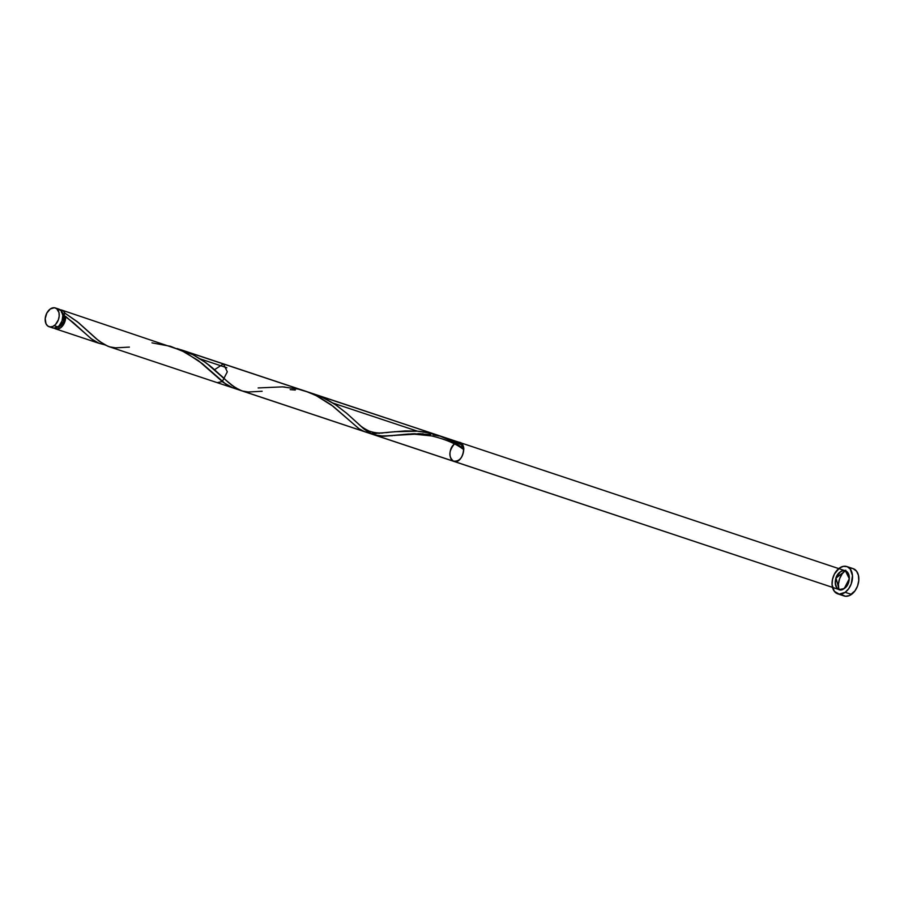 <?xml version="1.0" encoding="UTF-8"?>
<svg xmlns="http://www.w3.org/2000/svg" width="904" height="904" viewBox="0 0 904 904"><rect width="100%" height="100%" fill="white"/><g stroke="black" fill="none" stroke-linecap="round" stroke-linejoin="round"><path stroke-width="1.36" d="M51.325 327.169L53.731 328.141L57.811 326.875A9.887 6.644 -71.6 0 0 62.851 317.089A9.887 6.644 -71.6 0 0 58.963 309.157L55.336 307.948A9.887 6.644 108.4 0 1 59.212 315.88A9.887 6.644 108.4 0 1 54.172 325.666L57.811 326.875L59.088 325.779L60.195 326.129A7.91 5.311 -71.6 0 0 64.026 315.62A7.91 5.311 -71.6 0 0 62.229 312.558M49.087 326.717L52.714 327.926A9.887 6.644 -71.6 0 0 57.811 326.875L54.172 325.666A9.887 6.644 108.4 0 1 49.087 326.717A9.887 6.644 108.4 0 1 45.2 318.784A9.887 6.644 108.4 0 1 50.24 309.01L46.816 313.078L45.211 318.592L45.968 323.677L47.686 325.96L50.093 326.932L52.816 326.446L55.46 324.57L58.376 319.824L59.201 316.084L58.963 312.524L56.726 308.705L54.319 307.733L50.24 309.01A9.887 6.644 108.4 0 1 55.336 307.948M837.748 593.849L844.065 595.951A14.385 9.662 -71.6 0 0 851.466 594.414A14.385 9.662 -71.6 0 0 858.8 580.187A14.385 9.662 -71.6 0 0 853.15 568.65L846.822 566.548A14.385 9.662 108.4 0 1 852.483 578.085A14.385 9.662 108.4 0 1 845.15 592.312L851.466 594.414L845.15 592.312A14.385 9.662 108.4 0 1 837.748 593.849A14.385 9.662 108.4 0 1 832.087 582.312A14.385 9.662 108.4 0 1 839.42 568.085A14.385 9.662 108.4 0 1 846.822 566.548M104.819 344.786L98.118 342.932L92.106 339.429L65.63 316.411A9.887 6.644 108.4 0 1 60.591 327.802A9.887 6.644 108.4 0 1 55.506 328.853A9.887 6.644 108.4 0 1 54.183 328.163M55.506 328.853L99.135 343.351M232.78 387.839L223.333 382.437L198.281 360.515L181.41 350.436L61.743 310.083A9.887 6.644 108.4 0 1 64.851 313.1L78.569 322.728L99.022 341.068L107.757 346.221M284.703 387.014L283.336 386.912M370.233 433.106L364.075 431.468L358.843 428.632L333.113 406.269L315.79 395.376L305.981 391.342L223.424 363.883L227.311 371.804L222.271 381.59L217.186 382.652L232.893 387.872M366.244 432.236L365.148 431.875M373.262 433.378L372.03 433.298M375.838 433.423L374.538 433.423M377.171 433.389L376.493 433.411M379.94 433.242L378.539 433.332M382.867 432.982L381.386 433.129M389.161 432.293L385.929 432.666M392.528 431.909L390.822 432.101M462.735 448.915C455.424 443.48 445.039 439.152 431.581 435.92L414.71 434.202L381.036 436.157L372.448 434.236L364.572 429.456L346.514 413.128L334.717 404.156L325.7 398.913L313.971 393.997L845.409 570.819L835.985 578.108L839.161 589.589L844.257 588.527A9.887 6.644 -71.6 0 0 849.037 575.396A9.887 6.644 -71.6 0 0 840.313 571.87A9.887 6.644 -71.6 0 0 835.533 585.012A9.887 6.644 -71.6 0 0 844.257 588.527C835.658 595.25 831.477 577.566 840.313 571.87C848.912 565.158 853.093 582.843 844.257 588.527L849.297 578.741L845.409 570.819L446.7 438.157L442.429 436.869L453.638 440.813L463.051 445.582L453.638 440.813L442.429 436.869L453.638 440.813L463.051 445.582A9.887 6.644 108.4 0 1 463.831 448.892L451.977 441.299L440.101 435.988L429.875 433.027L417.433 431.174L333.113 403.127L417.433 431.174L394.268 431.728M200.383 358.956L226.87 367.77L200.383 358.956M60.274 309.857A9.887 6.644 108.4 0 1 61.743 310.083M214.587 369.679L223.424 363.883M840.313 571.87C848.912 565.158 853.093 582.843 844.257 588.527C835.658 595.25 831.477 577.566 840.313 571.87A9.887 6.644 -71.6 0 0 835.273 581.656A9.887 6.644 -71.6 0 0 839.161 589.589A9.887 6.644 -71.6 0 0 844.257 588.527A9.887 6.644 -71.6 0 0 849.037 575.396A9.887 6.644 -71.6 0 0 840.313 571.87L843.048 570.661L845.669 570.91L848.528 573.859L849.297 577.114L848.992 580.831L846.686 586.052L842.901 589.306L840.166 589.792L836.799 587.826L835.273 583.295L836.121 577.712L840.313 571.87M433.242 434.869L438.44 435.875L433.242 434.869M447.446 438.417L463.051 445.582A9.887 6.644 108.4 0 1 463.831 448.892L459.944 442.564L309.699 392.709L320.909 396.653L334.717 404.156L346.514 413.128L364.572 429.456L372.448 434.236L378.019 435.818L384.223 436.248L412.925 433.773L430.699 434.496M290.173 389.635L295.314 390.031L290.173 389.635M262.137 391.262L248.295 391.997L242.441 391.025L237.063 388.81L229.175 383.081L206.157 362.888L192.97 354.741L183.218 350.526L176.969 348.537L192.97 354.741L206.157 362.888L231.842 385.296L239.707 390.076L453.695 461.334C463.458 464.746 468.193 439.706 457.266 442.485L459.944 442.564L457.266 442.485C468.193 439.706 463.458 464.746 453.695 461.334L374.087 434.847L384.223 436.248L408.167 434.056L423.174 433.818M462.17 447.683A1.977 1.333 108.4 0 1 463.051 445.582L463.323 449.062L462.17 447.446L463.051 445.582A9.887 6.644 108.4 0 1 463.831 448.892L450.757 440.655L438.078 435.299M462.622 448.825A1.977 1.333 108.4 0 0 463.831 448.892L450.757 440.655L441.062 436.338L430.846 433.253L417.433 431.174C434.835 432.722 450.294 438.632 463.831 448.892C462.848 457.842 459.243 461.899 453.04 461.063C448.463 456.271 448.926 450.576 454.396 443.966C448.621 451.164 448.384 456.949 453.695 461.334C448.384 456.949 448.621 451.164 454.396 443.966C447.48 449.367 449.13 463.458 456.441 461.402C463.729 459.774 466.566 444.542 459.944 442.564L845.409 570.819L313.971 393.997L325.7 398.913L334.717 404.156L346.514 413.128L364.572 429.456L372.448 434.236L839.161 589.589L241.357 390.686L453.695 461.334L241.357 390.686L234.452 387.206L226.418 380.607L234.916 387.511L241.978 390.89M223.537 377.906L212.011 367.476L202.338 360.233L192.778 354.65L181.229 349.837L192.97 354.741L201.987 359.995L210.09 365.905L223.537 377.906M181.229 349.837L438.237 435.344L176.969 348.537L438.237 435.344L425.66 432.202L417.433 431.174L333.113 403.127L417.433 431.174L405.286 430.925L390.867 432.101C382.064 432.711 378.403 434.169 369.047 431.038C360.73 426.857 359.962 425.219 353.837 419.772M433.106 434.847L439.129 436.033M417.806 433.671L420.473 433.705M412.586 433.796L415.173 433.705M407.546 434.101L408.777 434.01M403.071 434.508L404.088 434.406M395.986 435.299L397.229 435.152M394.178 435.502L395.071 435.4M459.944 442.564L845.409 570.819L313.971 393.997L325.508 398.811L336.537 405.387L346.933 413.501L363.476 428.564L370.425 433.298L379.284 435.999L392.404 435.694M373.262 434.553L374.708 435.05M290.444 389.658L293.167 389.827M56.929 327.146L60.195 326.129L63.562 321.462L64.026 315.62L61.325 312.038M60.229 309.857L63.393 311.044L64.851 313.1L63.969 314.954L64.636 316.49L65.63 316.411L65.02 321.293L62.749 325.7L60.591 327.802L56.511 329.067L54.104 328.096M845.059 570.718A14.385 9.662 -71.6 0 0 838.822 589.453L838.437 584.131L839.635 578.684L842.2 573.791L845.737 570.187M839.42 568.085L834.448 574.017L832.527 579.283L832.087 584.696L834.302 591.295L839.206 594.154L845.15 592.312L848.686 588.719L851.252 583.826L852.483 575.701L850.269 569.102L847.206 566.684L843.398 566.333L839.42 568.085M842.031 594.855L845.534 596.267L849.5 595.544L855.014 590.82L857.58 585.928L858.777 580.481L858.427 575.306L856.585 571.204L853.116 568.639M851.681 568.345L849.715 568.435M57.381 327.158A7.91 5.311 -71.6 0 0 60.195 326.129L59.099 325.768L62.014 321.033L62.851 315.451L61.325 310.908L57.958 308.942M129.408 347.102L115.565 347.837L109.7 346.865L104.333 344.639L96.445 338.921L77.349 321.745L64.851 313.1L64.026 315.62L73.179 322.513L91.078 338.661L98.965 343.283L104.514 344.74M64.026 315.62L65.63 316.411M151.974 342.853L170.528 346.311L185.297 352.334L202.259 363.6L226.429 384.686L231.695 387.443L237.243 388.901M258.137 387.94L282.568 386.867L298.117 389.093L308.332 392.178L318.027 396.494L331.101 404.732L359.159 428.846L364.425 431.603L369.985 433.072M365.623 432.033L108.627 346.526M159.285 363.385L374.087 434.847M453.695 461.334L839.161 589.589L453.695 461.334M845.409 570.819L438.237 435.344M221.096 375.612L224.791 379.013"/></g></svg>

